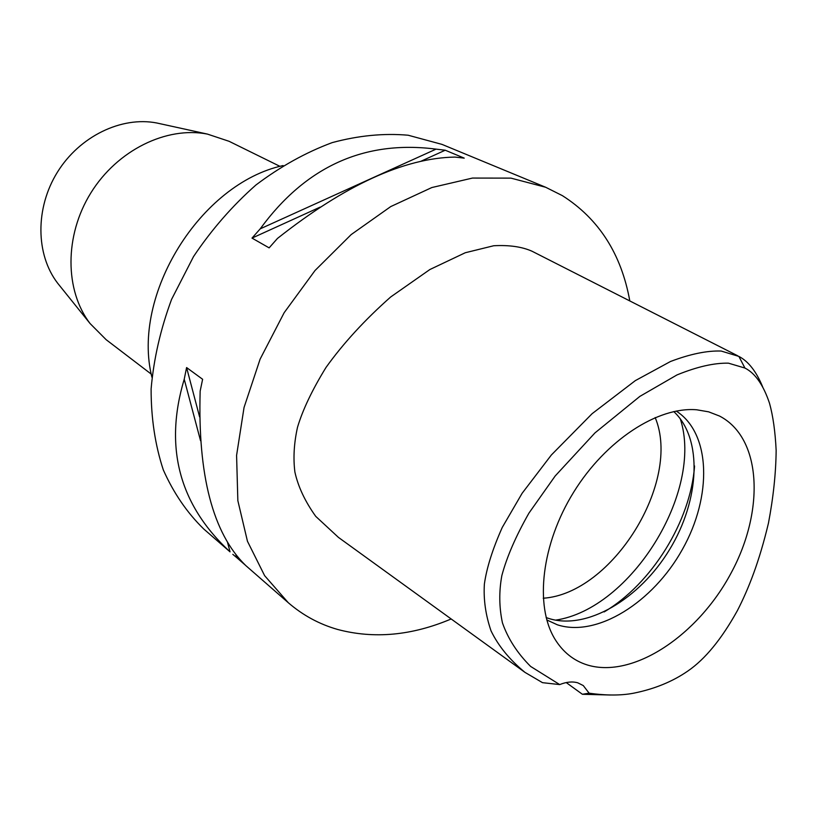<?xml version="1.0" encoding="UTF-8"?>
<svg xmlns="http://www.w3.org/2000/svg" width="817" height="817" viewBox="0 0 817 817"><rect width="100%" height="100%" fill="white"/><g stroke="black" fill="none" stroke-linecap="round" stroke-linejoin="round"><path stroke-width="1.23" d="M589.108 693.184L583.287 685.575L577.782 682.828C572.462 681.296 566.436 681.878 559.716 684.585L530.642 666.447C517.396 653.263 508 638.741 502.445 622.881C499.116 607.286 498.911 591.518 501.852 575.566C506.744 557.143 515.772 536.32 528.936 513.127L555.182 475.984L594.96 432.908L639.844 396.398L676.997 374.921C697.054 366.751 714.221 362.84 728.478 363.177L744.93 368.048C755.194 373.236 763.384 384.97 769.512 403.251C773.035 415.955 775.241 431.682 776.15 450.433C775.915 473.053 773.352 497.277 768.46 523.115C759.33 561.463 748.729 588.516 737.404 610.585C721.656 639.017 705.142 659.166 687.863 671.023C672.585 681.603 654.499 688.997 633.594 693.204C621.083 695.614 606.255 695.604 589.108 693.184L582.398 694.276L566.222 682.573M719.46 416.016L708.645 411.839L696.738 409.787C657.808 406.468 605.795 440.2 573.718 492.1C541.528 543.928 534.492 605.52 554.794 638.904C562.801 651.997 573.626 660.687 587.27 664.956C633.022 678.998 697.953 635.463 731.174 572.88C764.937 510.543 761.822 437.789 719.46 416.016M559.716 684.585L542.498 682.665L524.984 672.381C509.685 659.809 498.37 645.981 491.037 630.877C485.625 615.078 483.409 599.464 484.379 584.063C486.626 568.009 492.59 549.126 502.261 527.425L522.124 493.284L551.352 454.998L592.1 413.698L635.299 380.64L670.481 361.502C690.13 354.037 707.022 350.544 721.176 351.044L738.874 356.406C748.382 361.349 756.297 371.48 762.629 386.788M610.432 695.022L582.398 694.276M737.741 355.803L532.041 251.238C521.992 246.754 509.216 244.926 493.723 245.743L465.271 252.739L429.875 269.528L390.679 296.98C364.77 319.917 343.201 343.426 325.983 367.487C312.206 389.893 302.719 409.807 297.521 427.23C293.997 443.1 293.119 458.041 294.896 472.042C298.103 486.636 305.047 501.413 315.73 516.354L338.412 537.372L524.984 672.381M451.168 618.969C411.809 635.636 373.92 639.129 337.513 629.427C319.294 624.208 302.893 615.303 288.289 602.721L264.637 575.679L247.459 541.273L237.849 500.658L236.583 455.406L244.048 407.479L260.123 359.123L284.163 312.697L315.025 270.509L351.167 234.591L390.761 206.568L431.836 187.542L472.481 178.065L510.931 178.126L545.685 187.267L562.392 195.651C598.871 218.885 621.339 253.975 629.805 300.942M545.685 187.267L442.028 144.405L408.163 135.224C383.755 133.079 358.418 135.551 332.162 142.628C305.844 152.401 280.415 166.535 255.874 185.04C232.385 205.792 211.603 229.628 193.537 256.558L171.58 299.379C160.5 329.292 153.678 359.143 151.114 388.912C151.063 417.998 155.118 444.979 163.288 469.857C173.592 493.039 187.083 512.749 203.75 528.997L230.047 551.853C179.178 504.753 163.9 447.205 184.223 379.211L186.593 367.558L199.614 416.966M445.224 150.216L464.23 158.141L455.008 157.078C404.19 157.967 345.009 185.091 277.453 238.452L269.13 247.868L252.004 238.104L260.214 228.842C305.772 166.505 364.392 139.942 436.064 149.133L445.224 150.216L420.949 161.255M186.593 367.558L202.616 379.272L200.165 391.067C197.673 475.239 212.828 533.368 245.662 565.466L288.289 602.721M235.899 554.672L236.664 557.562L244.916 564.772M236.664 557.562L232.814 554.334M283.09 165.555C200.318 183.488 131.129 295.162 151.931 377.26M280.017 166.382L229.056 141.29L207.416 134.09C166.607 126.094 117.28 150.124 90.84 192.935C64.288 235.664 64.727 290.525 90.064 323.522L106.149 339.688L151.298 374.145M160.918 123.898L156.782 122.989C121.508 116.096 79.617 136.225 57.394 172.203C35.07 208.131 35.703 254.608 57.578 283.111L60.233 286.42M543.223 598.228C612.362 593.724 681.919 481.448 655.173 417.538M680.265 418.743C703.988 491.272 630.979 609.104 555.478 620.154M673.759 411.564C702.967 438.606 699.893 499.953 669.623 549.484C639.65 599.188 586.33 630.816 548.37 618.326L546.144 617.529M546.787 619.95L557.337 624.791C596.91 637.76 653.008 602.446 682.44 549.33C712.301 496.43 711.035 433.235 676.21 411.053M320.141 207.109L252.004 238.104M436.064 149.133L260.214 228.842M184.223 379.211L200.543 440.71M227.443 542.049L230.047 551.853M738.874 356.406L744.93 368.048M604.12 611.933C651.731 583.879 690.631 521.083 694.562 465.966M57.578 283.111L90.064 323.522M156.782 122.989L207.416 134.09"/></g></svg>
